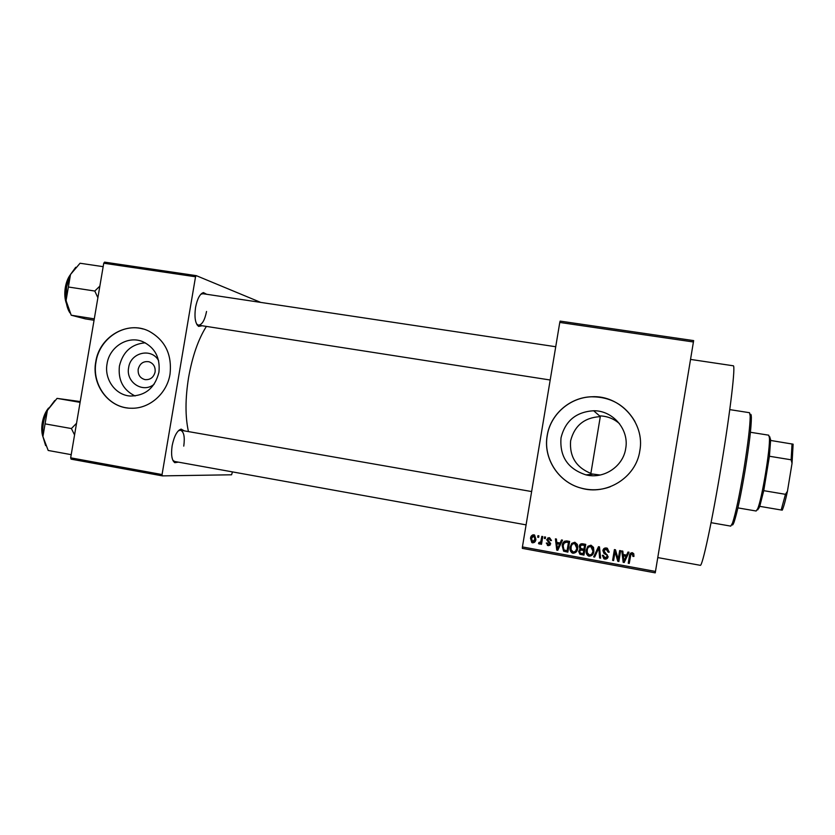 <?xml version="1.0" encoding="UTF-8"?>
<svg xmlns="http://www.w3.org/2000/svg" width="835" height="835" viewBox="0 0 835 835"><rect width="100%" height="100%" fill="white"/><g stroke="black" fill="none" stroke-linecap="round" stroke-linejoin="round"><path stroke-width="1.25" d="M154.068 384.298C142.879 393.661 125.521 382.148 128.653 367.588C130.531 352.454 151.479 347.485 158.587 360.605M138.192 369.216C137.765 374.717 140.04 378.182 145.008 379.622C150.269 379.998 153.63 377.451 155.101 372.013C155.56 366.899 153.546 363.486 149.048 361.774C143.463 360.929 139.842 363.402 138.192 369.216M107.068 363.736C104.062 379.278 115.46 395.216 130.323 396.041C145.394 395.853 154.924 387.941 158.921 372.306C160.393 357.766 154.976 347.537 142.67 341.619C127.87 335.326 109.479 346.828 107.068 363.736M145.227 342.799C131.471 344.051 122.86 351.806 119.415 366.064C117.944 380.092 123.162 390.06 135.072 395.967M95.764 361.858C91.255 384.966 109.082 408.461 131.325 408.242C149.517 408.858 167.042 393.504 170.027 374.132C172.156 354.395 165.079 340.043 148.818 331.088C127.39 320.275 99.292 336.766 95.764 361.858M143.15 329.011C122.536 322.988 99.313 339.344 96.004 361.899C91.829 383.651 107.277 406.102 128.047 408.033M590.867 473.403C576.14 467.402 569.386 456.536 570.618 440.817C574.522 425.673 584.312 417.615 600 416.655M600.167 475.031L590.815 473.8L600.417 415.903C607.807 416.31 614.184 418.93 619.539 423.742M625.697 448.572C623.14 466.608 603.559 479.447 585.888 474.854C567.873 468.894 559.586 456.578 561.016 437.884C565.17 420.965 576.046 411.916 593.633 410.747C612.953 410.423 629.35 429.608 625.697 448.572M547.186 435.599C543.042 458.081 558.156 481.962 580.617 487.984C606.325 496.042 636.072 477.61 639.808 450.89C645.257 422.865 620.04 394.861 591.639 396.761C569.887 397.272 550.401 414.411 547.186 435.599M634.965 421.55C625.217 405.1 610.792 396.844 591.681 396.802C569.94 397.314 550.453 414.442 547.249 435.62C543.105 458.091 558.208 481.962 580.659 487.974C590.637 490.719 600.511 490.312 610.26 486.753M202.164 325.754L198.657 326.401C195.265 323.719 194.231 317.394 195.557 307.426C197.279 298.753 199.909 293.805 203.437 292.594L206.631 294.264M196.601 324.011L198.438 325.17C202.039 324.878 204.742 320.316 206.548 311.465M178.356 462.141L174.797 462.694C171.78 460.346 170.904 454.689 172.146 445.744C174.139 436.058 177.135 430.516 181.143 429.117L184.264 430.86M172.824 460.252L174.64 461.463L526.092 524.871M690.555 359.415L733.234 365.782C735.76 364.436 730.521 410.11 721.377 465.252C712.203 521.165 702.204 567.476 700.231 565.305L657.792 557.582M206.391 326.412C198.323 339.167 192.394 356.18 188.595 377.462C185.203 398.608 185.161 416.644 188.449 431.591M590.731 474.416L590.554 475.606L590.731 474.416M693.436 341.985L559.774 322.446L560.149 321.11L693.645 340.607L655.245 572.862L522.334 548.365L522.418 546.935L655.496 571.443M537.938 535.673L538.909 535.851L538.659 537.375L537.688 537.197L537.938 535.673M544.587 536.884L545.558 537.062L545.307 538.585L544.337 538.408L544.587 536.884M561.496 539.953L562.519 540.141L557.78 550.296L556.747 550.108L555.421 538.857L556.434 539.034L556.747 542.385L560.118 543L561.496 539.953M577.371 544.43L577.726 548.292C577.434 551.361 575.858 553.02 573.008 553.24L572.09 552.927C570.242 551.424 569.595 549.451 570.148 547.04L571.756 543.366L574.835 542.239L577.371 544.43M593.528 547.374L593.883 551.246C593.591 554.325 592.005 555.985 589.134 556.204L588.268 555.912C586.368 554.409 585.7 552.426 586.264 549.983L587.882 546.299L590.971 545.172L593.528 547.374M606.471 547.99L607.369 548.261L609.143 552.227L608.13 552.185L606.168 549.232L603.862 550.714L608.12 556.642C607.744 558.448 606.638 559.262 604.811 559.085L603.893 558.782L602.369 555.317L603.381 555.359L604.989 557.822L607.139 556.423L607.003 555.275L603.945 553.396L602.87 550.557C603.298 548.626 604.498 547.77 606.471 547.99M627.993 552.05L629.037 552.238L624.215 562.498L623.171 562.31L621.783 550.923L622.827 551.11L623.15 554.492L626.594 555.118L627.993 552.05M559.774 322.446L522.418 546.935M633.765 553.741L633.922 556.454L632.899 556.413L632.293 554.012L630.853 554.565L629.246 563.427L628.244 563.239L629.465 555.891C629.548 553.887 630.498 552.812 632.325 552.686L633.765 553.741M619.653 550.536L620.645 550.714L618.86 561.517L617.796 561.318L615.04 551.893L613.6 560.556L612.608 560.368L614.403 549.576L615.468 549.774L618.224 559.179L619.653 550.536M598.507 546.685L599.478 546.862L600.626 558.166L599.593 557.978L598.841 548.042L594.656 557.07L593.633 556.882L598.507 546.685M582.705 543.815L585.753 544.368L583.968 555.108L579.866 554.21L578.665 551.351L580.095 549.305L579.198 546.424C579.553 544.41 580.722 543.543 582.705 543.815M566.777 540.913L569.637 541.435L567.863 552.154L563.604 551.173L562.174 545.652C562.435 542.573 563.969 540.997 566.777 540.913M549.451 537.625L551.413 540.558L550.422 540.516L549.2 538.721L547.697 539.692L550.714 543.867L548.157 545.672L546.278 543.042L547.269 543.084L548.313 544.556L549.722 543.846L546.685 539.702L549.451 537.625M541.821 536.383L542.792 536.561L541.497 544.316L540.527 544.138L540.736 542.896L539.347 544.065L538.502 543.481L538.961 542.426L540.704 541.957L541.821 536.383M533.889 534.797L534.588 535.037L535.913 539.295C535.715 541.508 534.588 542.687 532.553 542.823L531.801 542.541L530.517 538.398C530.705 536.143 531.822 534.943 533.889 534.797M103.749 263.223L104.563 262.138L196.267 275.644L195.536 276.771L103.749 263.223L70.672 457.82L162.063 474.551L162.376 475.877L231.577 474.791L232.464 471.9M162.376 475.877L71.079 459.146L70.672 457.82M196.267 275.644L260.666 302.374M195.536 276.771L162.063 474.551M555.734 346.734L202.895 293.711L200.797 294.275M183.763 446.12C184.994 436.997 183.919 431.695 180.548 430.213L178.419 430.724M633.984 556.016L632.899 556.413M633.034 555.974L632.064 553.949M632.21 553.511L630.853 554.565M630.999 554.137L630.801 554.701M629.329 562.936L628.244 563.239M628.4 562.759L629.893 554.21M628.995 552.227L624.215 562.498M624.392 562.028L623.171 562.31M623.359 561.84L622.033 550.964M623.985 560.765L624.183 560.243M626.052 556.329L623.463 555.379L623.808 561.266L626.052 556.329L623.275 555.818M618.933 561.026L617.796 561.318M618.004 560.859L615.04 551.893M613.683 560.066L612.608 560.368M612.848 559.909L614.56 549.607M619.779 550.557L618.224 559.179M609.195 551.799L608.13 552.185M608.391 551.768L607.055 549.023L606.168 549.232M606.44 548.825L604.31 549.733M607.838 557.603L604.811 559.085M605.093 558.625L604.175 558.333L602.609 555.327M607.4 555.985L607.003 555.275M607.275 554.837L603.945 553.396M604.216 552.968L602.87 550.557M603.152 550.14L603.58 548.929M600.574 557.655L599.593 557.978M599.895 557.529L598.841 548.042M594.875 556.611L593.633 556.882M593.956 556.444L598.622 546.706M592.704 554.523L589.134 556.204M589.489 555.766L588.623 555.473C586.734 553.981 586.076 552.008 586.629 549.576L586.264 549.983M586.629 549.576L588.049 546.142M591.984 553.709L593.236 550.63L591.723 546.236L588.612 547.134M589.343 554.941C591.545 554.753 592.725 553.448 592.902 551.048L590.773 546.434C588.623 546.622 587.454 547.875 587.245 550.202L587.255 552.707L589.343 554.941M584.051 554.617L580.92 554.555M581.306 554.116L580.262 553.782L579.072 550.943L578.665 551.351M579.072 550.943L579.636 549.587M579.198 546.424L580.095 549.305M579.594 546.027L580.398 544.169M581.828 544.629L580.179 546.591L580.983 548.553L583.936 549.211L584.938 545.057L581.828 544.629L580.941 545.213M581.223 549.639L579.678 551.361L580.283 553.02L583.195 553.678L584.103 550.056L581.223 549.639L580.315 550.234M583.195 553.678L583.728 550.463L580.836 550.046M583.936 549.211L584.563 545.443L581.431 545.015M576.223 551.987L573.008 553.24M573.436 552.812L572.528 552.509C570.681 551.006 570.044 549.054 570.597 546.643L570.148 547.04M570.597 546.643L571.756 543.366M575.618 551.048L577.162 547.697L575.68 543.324L572.8 543.929M573.207 551.987C575.398 551.789 576.578 550.495 576.745 548.094L574.637 543.491C572.497 543.679 571.328 544.931 571.119 547.249L571.13 549.754L573.207 551.987M567.936 551.664L563.604 551.173M564.084 550.756L562.665 545.265L562.174 545.652M562.665 545.265L564.481 541.205M567.153 541.821L563.98 543.303L563.155 545.85L564.001 549.931L567.09 550.724L568.906 542.145L564.888 542.332M567.09 550.724L568.447 542.51L566.694 542.197M557.989 549.837L556.747 550.108M557.258 549.701L555.985 538.961M561.798 540.015L560.118 543M557.373 549.075L560.087 543.815L556.872 543.7L557.373 549.075L559.586 544.19L556.872 543.7M551.413 540.172L550.422 540.516M550.954 540.161L550.234 538.533L549.2 538.721M549.754 538.377L548.511 538.732M550.088 545.161L548.157 545.672M548.71 545.297L546.841 543.063M550.265 543.47L550.067 542.771L549.514 543.147M550.067 542.771L547.249 539.347L546.685 539.702M547.249 539.347L548.084 537.74M545.38 538.147L544.337 538.408M544.911 538.064L545.088 536.978M541.571 543.846L540.527 544.138M541.122 543.762L541.32 542.531L540.736 542.896M540.193 543.689L539.347 544.065M539.942 543.689L538.502 543.481M541.289 541.581L541.738 540.047L541.153 540.402M541.738 540.047L542.332 536.477M538.732 536.936L537.688 537.197M538.293 536.853L538.471 535.767M534.452 542.332L532.553 542.823M533.179 542.447L532.427 542.176L531.154 538.053L530.517 538.398M531.154 538.053L532.72 534.87M533.972 541.33L535.569 538.773L534.724 535.715L533.158 535.913M532.761 541.717L534.943 539.128L533.68 535.893L531.498 538.491L532.761 541.717M535.569 538.773L534.943 539.128M534.306 535.559L533.68 535.893M769.755 436.768L770.601 440.452L769.411 456.254L763.743 490.667L759.756 506.344L757.721 509.882M756.103 510.999L757.637 508.839C761.927 499.351 770.402 448.082 769.4 437.717L768.711 435.181L750.414 432.269M782.28 510.133L781.174 509.997L785.453 494.32L787.447 491.251C785.537 500.259 783.814 506.553 782.28 510.133M759.756 506.344L781.174 509.997M770.601 440.452L793.125 444.178L792.039 463.331L787.447 491.251M763.743 490.667L785.453 494.32M792.039 463.331L791.131 459.793L792.039 443.886M769.411 456.254L791.131 459.793M750.133 414.682C750.884 413.638 751.291 414.619 751.364 417.615C751.323 427.123 749.277 444.481 745.217 469.688C740.885 495.374 737.169 512.826 734.09 522.063C733.057 524.881 732.347 525.674 731.971 524.443M711.065 522.679L730.761 526.123L732.493 523.117C735.625 513.671 739.413 495.781 743.86 469.447C748.014 443.594 750.122 425.819 750.195 416.101L749.517 412.709L729.769 409.62M75.714 267.283L70.505 274.485L66.581 287.031L66.059 300.61L70.505 274.485L80.045 263.244L103.164 266.668M99.856 286.102L94.783 291.039L68.366 287M94.783 291.039L97.883 297.719M94.292 318.855L71.205 315.212L66.059 300.61C66.623 305.85 67.927 309.942 69.983 312.906M94.052 320.254L85.306 318.876L71.205 315.212M76.538 423.293L71.403 428.553L74.555 434.931M80.233 401.562L57.051 398.378L80.097 402.366M71.403 428.553L45.069 423.867L47.376 410.392L57.051 398.378M71.205 454.658L48.19 450.462L42.919 436.569L45.069 423.867M54.745 400.529L47.376 410.392C43.545 418.951 42.063 427.677 42.919 436.569L45.622 445.587M549.033 542.124L548.48 542.5M69.775 276.072L65.746 287.397L66.247 302.197M47.846 409.432L42.679 422.875L42.783 435.265M585.888 474.854L592.516 474.249M197.686 324.919L198.657 326.401M173.878 461.191L174.797 462.694M173.972 461.348L173.346 461.233L173.972 461.348M197.78 325.065L197.154 324.972L197.78 325.065M202.227 293.607L201.6 293.513L202.227 293.607M179.89 430.088L179.254 429.983L179.89 430.088M179.744 430.202L181.143 429.117M202.091 293.722L203.437 292.594M593.633 410.747L600.302 416.519M549.691 538.878L550.234 538.533M547.353 545.401L547.906 545.015M539.013 543.94L539.608 543.564M531.801 542.541L532.427 542.176M534.108 536.049L534.724 535.715M756.166 511.02L737.91 507.889M770.569 439.22L769.4 437.717M759.224 507.795L757.637 508.839M751.364 417.615L750.195 416.101M734.09 522.063L732.493 523.117M198.438 325.17L550.192 380.008M70.422 274.663C67.979 277.846 66.289 282.073 65.339 287.355M66.497 303.742C64.733 299.191 64.337 293.732 65.328 287.376M531.634 491.554L180.548 430.213M42.94 436.82C41.625 432.906 41.406 428.23 42.272 422.792C43.41 416.602 45.508 411.686 48.576 408.033"/></g></svg>
